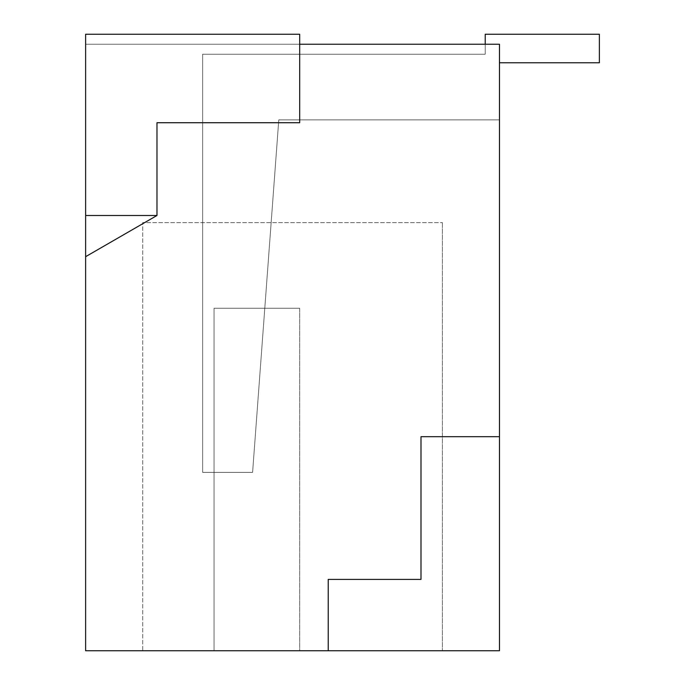 <?xml version="1.0" encoding="UTF-8"?>
<svg xmlns="http://www.w3.org/2000/svg" width="685" height="685" viewBox="0 0 685 685"><rect width="100%" height="100%" fill="white"/><g stroke="black" fill="none" stroke-linecap="round" stroke-linejoin="round"><path stroke-width="0.51" stroke-dasharray="3.42 2.57" d="M85.625 256.687L156.976 215.492L156.976 122.726L299.688 122.726L299.688 44.242L499.476 44.242L499.476 436.688L420.992 436.688L420.992 579.399L328.226 579.399L328.226 650.75L499.476 650.75L499.476 436.688L420.992 436.688L420.992 579.399L328.226 579.399L328.226 650.75L85.625 650.75L85.625 256.687L156.976 215.492L156.976 122.726L299.688 122.726L299.688 44.242L85.625 44.242L85.625 215.492L156.976 215.492L156.976 122.726L299.688 122.726L299.688 44.242L85.625 44.242L85.625 256.687L156.976 215.492L156.976 122.726L299.688 122.726L299.688 34.25L85.625 34.25L85.625 215.492L156.976 215.492L156.976 122.726L299.688 122.726L299.688 44.242M299.688 650.75L442.399 650.75L214.062 650.75L299.688 650.75L299.688 308.25L214.062 308.25L299.688 308.25L299.688 650.75M142.711 650.75L214.062 650.75L142.711 650.75L142.711 222.625L442.399 222.625L142.711 222.625L142.711 650.75M214.062 308.25L214.062 650.75L214.062 308.25L299.688 308.25L214.062 308.25L214.062 650.75L214.062 308.25M442.399 222.625L442.399 650.75L442.399 222.625M499.476 436.688L420.992 436.688L420.992 579.399L328.226 579.399L328.226 650.75M499.476 62.789L499.476 119.875L278.786 119.875L252.594 472.367L202.649 472.367L202.649 54.226L485.211 54.226L485.211 34.25L599.375 34.25L599.375 62.789L499.476 62.789L499.476 119.875L278.786 119.875L252.594 472.367L202.649 472.367L202.649 54.226L485.211 54.226L485.211 34.25L599.375 34.25L599.375 62.789L499.476 62.789L499.476 119.875L278.786 119.875L252.594 472.367L202.649 472.367L202.649 54.226L485.211 54.226L485.211 34.25L599.375 34.25L599.375 62.789L499.476 62.789L499.476 119.875L278.786 119.875L252.594 472.367L202.649 472.367L202.649 54.226L485.211 54.226L485.211 34.25L599.375 34.25L599.375 62.789L499.476 62.789L499.476 119.875L278.786 119.875L252.594 472.367L202.649 472.367L202.649 54.226L485.211 54.226L485.211 34.25L599.375 34.25L599.375 62.789L499.476 62.789L499.476 119.875L278.786 119.875L252.594 472.367L202.649 472.367L202.649 54.226L485.211 54.226L485.211 34.25L599.375 34.25L599.375 62.789L499.476 62.789L499.476 119.875L278.786 119.875L252.594 472.367L202.649 472.367L202.649 54.226L485.211 54.226L485.211 34.25L599.375 34.25L599.375 62.789L499.476 62.789L499.476 119.875L278.786 119.875L252.594 472.367L202.649 472.367L202.649 54.226L485.211 54.226L485.211 34.25L599.375 34.25L599.375 62.789L499.476 62.789L499.476 119.875L278.786 119.875L252.594 472.367L202.649 472.367L202.649 54.226L485.211 54.226L485.211 34.25L599.375 34.25L599.375 62.789L499.476 62.789L499.476 119.875L278.786 119.875L252.594 472.367L202.649 472.367L202.649 54.226L485.211 54.226L485.211 34.25L599.375 34.25L599.375 62.789L499.476 62.789L499.476 119.875L278.786 119.875L252.594 472.367L202.649 472.367L202.649 54.226L485.211 54.226L485.211 34.25L599.375 34.25L599.375 62.789L499.476 62.789L499.476 119.875L278.786 119.875L252.594 472.367L202.649 472.367L202.649 54.226L485.211 54.226L485.211 34.25L599.375 34.25L599.375 62.789L499.476 62.789L499.476 119.875L278.786 119.875L252.594 472.367L202.649 472.367L202.649 54.226L485.211 54.226L485.211 34.25L599.375 34.25L599.375 62.789L499.476 62.789L499.476 119.875L278.786 119.875L252.594 472.367L202.649 472.367L202.649 54.226L485.211 54.226L485.211 34.25L599.375 34.25L599.375 62.789L499.476 62.789L499.476 119.875L278.786 119.875L252.594 472.367L202.649 472.367L202.649 54.226L485.211 54.226L485.211 34.25L599.375 34.25L599.375 62.789L499.476 62.789L499.476 119.875L278.786 119.875L252.594 472.367L202.649 472.367L202.649 54.226L485.211 54.226L485.211 34.25L599.375 34.25L599.375 62.789L499.476 62.789L499.476 119.875L278.786 119.875L252.594 472.367L202.649 472.367L202.649 54.226L485.211 54.226L485.211 34.25L599.375 34.25L599.375 62.789L499.476 62.789L499.476 119.875L278.786 119.875L252.594 472.367L202.649 472.367L202.649 54.226L485.211 54.226L485.211 34.25L599.375 34.25L599.375 62.789L499.476 62.789L499.476 119.875L278.786 119.875L252.594 472.367L202.649 472.367L202.649 54.226L485.211 54.226L485.211 34.25L599.375 34.25L599.375 62.789L499.476 62.789L499.476 119.875L278.786 119.875L252.594 472.367L202.649 472.367L202.649 54.226L485.211 54.226L485.211 44.242M156.976 215.492L156.976 122.726L299.688 122.726L299.688 34.25L85.625 34.25L85.625 215.492L156.976 215.492L156.976 122.726L299.688 122.726L299.688 34.25L85.625 34.25L85.625 215.492"/><path stroke-width="1.03" d="M328.226 650.75L499.476 650.75L499.476 436.688L420.992 436.688L420.992 579.399L328.226 579.399L328.226 650.75L85.625 650.75L85.625 256.687L156.976 215.492L156.976 122.726L299.688 122.726L299.688 34.25L85.625 34.25L85.625 256.687M499.476 436.688L499.476 44.242L299.688 44.242M485.211 44.242L485.211 34.25L599.375 34.25L599.375 62.789L499.476 62.789M85.625 215.492L156.976 215.492"/></g></svg>
